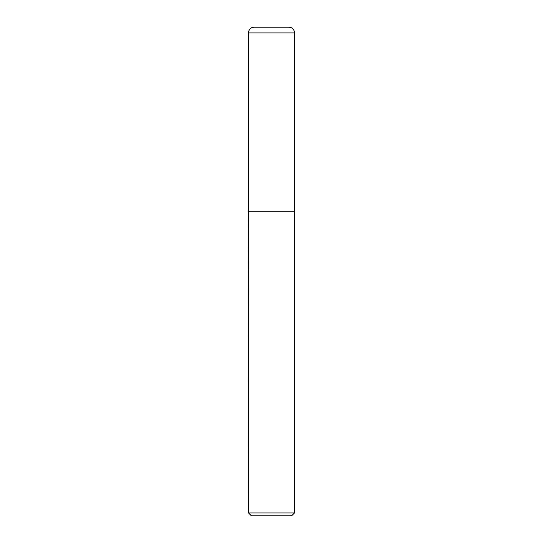 <?xml version="1.0" encoding="UTF-8"?>
<svg xmlns="http://www.w3.org/2000/svg" width="543" height="543" viewBox="0 0 543 543"><rect width="100%" height="100%" fill="white"/><g stroke="black" fill="none" stroke-linecap="round" stroke-linejoin="round"><path stroke-width="0.81" d="M248.497 32.906L248.497 211.125L294.503 211.125L294.503 32.906L248.497 32.906A5.756 5.756 0 0 1 254.253 27.15L288.747 27.15A5.756 5.756 0 0 1 294.503 32.906M248.646 211.125L248.497 512.931L294.503 512.931L294.503 211.268L248.497 211.268M294.503 512.931L291.577 515.85L251.423 515.85L248.497 512.931"/></g></svg>
